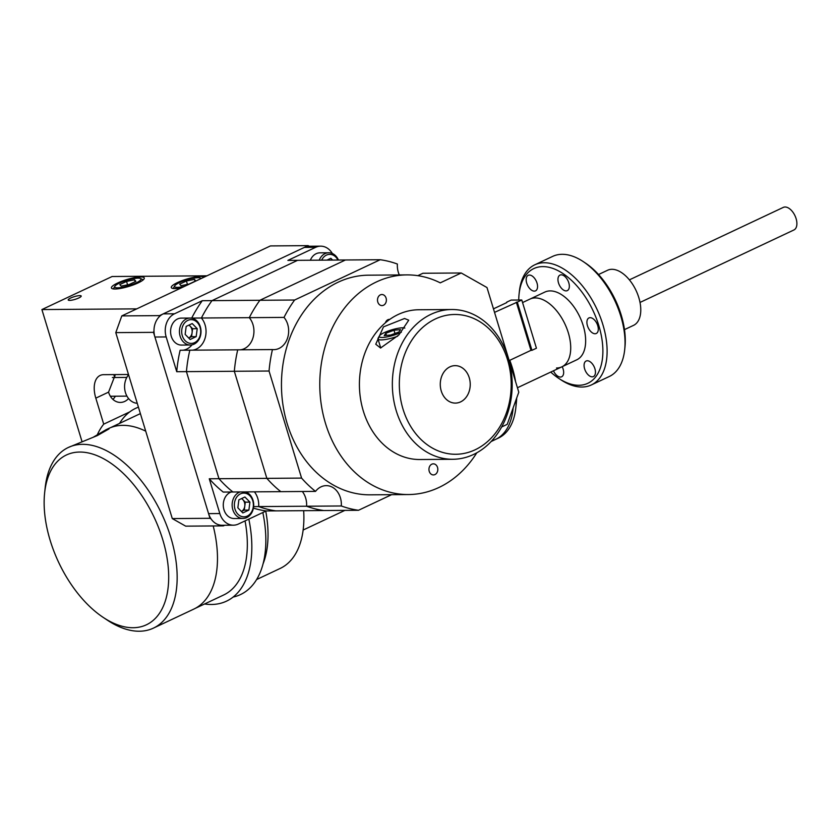 <?xml version="1.0" encoding="UTF-8"?>
<svg xmlns="http://www.w3.org/2000/svg" width="838" height="838" viewBox="0 0 838 838"><rect width="100%" height="100%" fill="white"/><g stroke="black" fill="none" stroke-linecap="round" stroke-linejoin="round"><path stroke-width="1.26" d="M640.012 302.445L793.932 229.968A12.476 7.018 -115.2 0 0 796.1 218.624A12.476 7.018 -115.2 0 0 783.3 207.395L629.38 279.861M78.772 297.972A6.788 1.414 -16.9 0 0 81.202 296.034A6.788 1.414 -16.9 0 0 77.337 295.898A6.788 1.414 -16.9 0 0 70.633 298.035A6.788 1.414 -16.9 0 0 68.213 299.983A6.788 1.414 -16.9 0 0 72.078 300.109A6.788 1.414 -16.9 0 0 78.772 297.972M203.948 277.221A17.158 3.572 -16.9 0 0 177.426 282.605A17.158 3.572 -16.9 0 0 171.298 287.518A17.158 3.572 -16.9 0 0 181.563 287.769M138.144 282.898A17.158 3.572 -16.9 0 0 144.272 277.986A17.158 3.572 -16.9 0 0 134.499 277.64A17.158 3.572 -16.9 0 0 117.561 283.045A17.158 3.572 -16.9 0 0 111.433 287.958A17.158 3.572 -16.9 0 0 121.206 288.303A17.158 3.572 -16.9 0 0 138.144 282.898M128.57 398.542A15.597 12.486 -90.4 0 1 124.726 401.423A15.597 12.486 -90.4 0 1 120.41 402.429A15.597 12.486 -90.4 0 1 108.563 392.132L115.351 374.586M112.9 399.37A15.597 12.486 89.6 0 0 115.393 396.206M115.256 377.519A15.597 12.486 89.6 0 0 114.02 375.77M206.944 275.817L112.103 276.509L41.9 309.568L81.935 441.322M128.497 374.492L103.682 374.67A24.962 14.037 -115.2 0 0 100.141 375.445A24.962 14.037 -115.2 0 0 95.815 398.144L103.713 424.154A109.83 61.771 -115.2 0 0 97.344 434.692M136.741 308.866L41.9 309.568M129.733 411.898L103.713 424.154M128.581 374.764A16.624 13.303 89.6 0 0 133.525 402.387A16.624 13.303 89.6 0 0 137.254 403.298M222.321 525.269L223.4 525.876L185.68 526.149L172.282 518.575L209.992 518.303L211.071 518.911M223.4 525.876L224.731 525.248M309.232 246.257L308.154 245.639L270.433 245.922L121.803 315.905L159.513 315.622L159.031 316.974M308.154 245.639L159.513 315.622M153.983 331L153.501 332.351L115.78 332.623L121.803 315.905M153.501 332.351L209.992 518.303M115.78 332.623L172.282 518.575M262.828 512.531A106.583 59.948 64.8 0 1 233.132 597.054M248.823 519.12A106.583 59.948 64.8 0 1 246.456 578.388A106.583 59.948 64.8 0 1 211.417 604.481A106.583 59.948 64.8 0 1 204.577 603.978M119.551 423.41A106.583 59.948 64.8 0 1 138.427 407.163M263.09 563.754A99.848 56.156 -115.2 0 0 265.74 511.159M256.627 579.529L280.164 568.447A99.848 56.156 -115.2 0 0 303.67 510.677M556.526 368.018A37.438 21.055 -115.2 0 0 561.827 366.855L576.764 359.816A37.438 21.055 -115.2 0 0 581.729 321.342A37.438 21.055 -115.2 0 0 550.168 290.901A37.438 21.055 -115.2 0 0 544.868 292.064L529.93 299.103A37.438 21.055 -115.2 0 1 535.231 297.93A37.438 21.055 -115.2 0 1 566.792 328.37A37.438 21.055 -115.2 0 1 561.827 366.855A37.438 21.055 -115.2 0 0 568.321 332.812A37.438 21.055 -115.2 0 0 529.93 299.103L522.566 302.57M550.723 372.072A63.405 35.657 -115.2 0 0 558.663 378.326A63.405 35.657 -115.2 0 0 578.838 385.281A63.405 35.657 -115.2 0 0 598.835 325.668A63.405 35.657 -115.2 0 0 542.783 266.61A63.405 35.657 -115.2 0 0 519.068 294.232A63.405 35.657 -115.2 0 0 518.743 300.025M519.068 294.232L519.34 291.676A66.401 37.343 64.8 0 1 534.77 264.818A66.401 37.343 64.8 0 1 544.176 262.744A66.401 37.343 64.8 0 1 600.155 316.722A66.401 37.343 64.8 0 1 591.335 384.956A66.401 37.343 64.8 0 1 581.939 387.03A66.401 37.343 64.8 0 1 560.8 379.74L558.663 378.326M591.335 384.956L609.268 376.513A66.401 37.343 -115.2 0 0 624.698 349.656A66.401 37.343 -115.2 0 0 583.227 261.592A66.401 37.343 -115.2 0 0 562.099 254.312A66.401 37.343 -115.2 0 0 552.692 256.376L534.77 264.818M583.227 261.592L585.364 263.017A63.405 35.657 64.8 0 1 624.959 347.1L624.698 349.656M590.162 317.675A8.589 4.829 -115.2 0 0 588.946 317.937A8.589 4.829 -115.2 0 0 587.805 326.768A8.589 4.829 -115.2 0 0 595.043 333.744A8.589 4.829 -115.2 0 0 596.258 333.482A8.589 4.829 -115.2 0 0 597.4 324.652A8.589 4.829 -115.2 0 0 590.162 317.675M561.209 274.822A8.589 4.829 -115.2 0 0 559.994 275.084A8.589 4.829 -115.2 0 0 558.852 283.914A8.589 4.829 -115.2 0 0 566.09 290.891A8.589 4.829 -115.2 0 0 567.316 290.618A8.589 4.829 -115.2 0 0 568.447 281.798A8.589 4.829 -115.2 0 0 561.209 274.822M529.417 275.053A8.589 4.829 -115.2 0 0 528.202 275.314A8.589 4.829 -115.2 0 0 527.06 284.145A8.589 4.829 -115.2 0 0 534.309 291.121A8.589 4.829 -115.2 0 0 535.524 290.859A8.589 4.829 -115.2 0 0 536.655 282.029A8.589 4.829 -115.2 0 0 529.417 275.053M553.468 370.784A8.589 4.829 -115.2 0 0 560.413 377.069A8.589 4.829 -115.2 0 0 561.628 376.796A8.589 4.829 -115.2 0 0 562.193 366.677M587.323 360.759A8.589 4.829 -115.2 0 0 586.108 361.031A8.589 4.829 -115.2 0 0 584.966 369.851A8.589 4.829 -115.2 0 0 592.204 376.838A8.589 4.829 -115.2 0 0 593.419 376.566A8.589 4.829 -115.2 0 0 594.561 367.746A8.589 4.829 -115.2 0 0 587.323 360.759M598.542 274.518L607.592 270.255A30.451 17.127 64.8 0 1 638.828 297.679A30.451 17.127 64.8 0 1 633.538 325.364L624.488 329.617M509.776 360.309A68.643 38.611 64.8 0 1 512.343 367.84A68.643 38.611 64.8 0 1 515.569 381.625M516.69 398.04A68.643 38.611 64.8 0 1 516.376 402.481L515.82 407.802A74.886 42.12 -115.2 0 0 516.208 399.38M491.812 440.819A74.886 42.12 -115.2 0 0 495.614 439.405L498.421 438.085A74.886 42.12 -115.2 0 0 515.82 407.802M495.614 439.405A74.886 42.12 -115.2 0 0 513.139 407.917A74.886 42.12 -115.2 0 1 495.614 439.405L491.183 441.5M93.5 437.08L106.07 429.695L109.003 428.92L97.302 435.592L68.37 447.45A99.848 56.156 64.8 0 1 170.774 537.347A99.848 56.156 64.8 0 1 153.438 628.112A99.848 56.156 64.8 0 1 107.515 620.267L103.242 617.428A93.856 52.784 -115.2 0 0 162.698 539.483A93.856 52.784 -115.2 0 0 96.59 455.463A93.856 52.784 -115.2 0 0 44.624 492.954A93.856 52.784 -115.2 0 0 50.144 540.311A93.856 52.784 -115.2 0 0 103.242 617.428M44.624 492.954L45.168 487.842A99.848 56.156 64.8 0 1 68.37 447.45M106.07 429.695L108.699 428.459A99.848 56.156 64.8 0 1 145.718 431.172M213.208 525.95A99.848 56.156 64.8 0 1 193.767 609.121L153.438 628.112M110.333 427.747L138.595 414.443A99.795 56.125 64.8 0 1 140.407 413.658M245.042 520.901A99.795 56.125 64.8 0 1 223.62 595.011L195.348 608.325M380.567 348.021L375.759 344.229L383.49 326.862L404.555 318.492L408.735 320.189L398.867 334.938L380.567 348.021M396.248 410.767A74.886 59.927 -90.4 0 1 451.713 309.515A74.886 59.927 -90.4 0 1 508.278 358.015A74.886 59.927 -90.4 0 1 452.813 459.276A74.886 59.927 -90.4 0 1 396.248 410.767M451.713 309.515L418.791 309.756A74.886 59.927 89.6 0 0 363.315 411.008A74.886 59.927 89.6 0 0 419.89 459.517L452.813 459.276M507.545 359.753A69.889 55.937 89.6 0 0 435.383 318.964A69.889 55.937 89.6 0 0 402.973 408.986A69.889 55.937 89.6 0 0 475.136 449.786A69.889 55.937 89.6 0 0 507.545 359.753M469.259 377.781A18.719 14.979 89.6 0 0 449.933 366.845A18.719 14.979 89.6 0 0 441.249 390.969A18.719 14.979 89.6 0 0 460.586 401.894A18.719 14.979 89.6 0 0 469.259 377.781A18.719 14.979 89.6 0 0 455.118 365.651A18.719 14.979 89.6 0 0 441.249 390.969A18.719 14.979 89.6 0 0 455.39 403.088A18.719 14.979 89.6 0 0 469.259 377.781M269.05 371.025L301.586 478.1L266.861 478.362L234.326 371.276L269.05 371.025A126.056 100.874 89.6 0 1 272.444 349.572L237.72 349.823A126.056 100.874 89.6 0 0 234.326 371.276L266.861 478.362L218.969 478.708L186.434 371.632L234.326 371.276A126.056 100.874 89.6 0 1 237.72 349.823L189.828 350.179A126.056 100.874 89.6 0 0 186.434 371.632A126.056 100.874 89.6 0 1 189.828 350.179L180.128 350.242A126.056 100.874 89.6 0 0 176.734 371.705L186.434 371.632L218.969 478.708A126.056 100.874 89.6 0 0 232.912 492L223.212 492.074A126.056 100.874 89.6 0 1 209.27 478.781L219.828 513.547A17.975 14.382 89.6 0 0 233.404 525.185A17.975 14.382 89.6 0 0 238.39 524.033L266.17 510.95L358.496 510.279L391.639 494.671M182.894 350.232A18.719 14.979 89.6 0 0 186.696 349.121A18.719 14.979 89.6 0 0 192.007 344.827M332.351 253.516A17.975 14.382 89.6 0 0 320.65 246.163A17.975 14.382 89.6 0 0 315.675 247.315L287.884 260.398L297.584 260.335L211.993 300.633A126.056 100.874 89.6 0 0 201.403 318.011A18.719 14.979 89.6 0 1 205.247 337.641A18.719 14.979 89.6 0 1 192.583 350.158A18.719 14.979 89.6 0 0 196.396 349.048A18.719 14.979 89.6 0 0 201.403 318.011L191.703 318.084A18.719 14.979 89.6 0 1 191.797 318.199M253.631 506.613L341.307 505.974A18.719 14.979 89.6 0 0 326.244 485.631A18.719 14.979 89.6 0 0 321.059 486.836A18.719 14.979 89.6 0 0 315.528 491.393L280.803 491.655A126.056 100.874 89.6 0 1 266.861 478.362A126.056 100.874 89.6 0 0 280.803 491.655L232.912 492A126.056 100.874 89.6 0 1 218.969 478.708L209.27 478.781M258.691 506.571A18.719 14.979 89.6 0 0 254.417 491.843A18.719 14.979 89.6 0 1 258.691 506.571A126.056 100.874 89.6 0 0 275.87 510.876A126.056 100.874 89.6 0 1 258.691 506.571M253.411 508.132A126.056 100.874 89.6 0 0 266.17 510.95M233.404 525.185L222.154 525.269A17.975 14.382 -90.4 0 1 208.578 513.631L219.828 513.547M315.675 247.315L304.414 247.399A17.975 14.382 -90.4 0 1 309.39 246.246L320.65 246.163M399.338 274.948A18.719 14.979 89.6 0 1 397.38 264.033A126.056 100.874 89.6 0 0 380.201 259.728L345.476 259.979L259.885 300.276L345.476 259.979L297.584 260.335L211.993 300.633L202.293 300.706A126.056 100.874 89.6 0 0 191.703 318.084M202.293 300.706L174.503 313.789A17.975 14.382 89.6 0 0 166.175 336.939L176.734 371.705M166.175 336.939L154.915 337.023A17.975 14.382 -90.4 0 1 163.253 313.873L174.503 313.789M304.414 247.399L163.253 313.873M154.915 337.023L208.578 513.631M306.582 506.225A18.719 14.979 89.6 0 0 302.319 491.497A18.719 14.979 89.6 0 1 306.582 506.225A126.056 100.874 89.6 0 0 323.772 510.531A126.056 100.874 89.6 0 1 306.582 506.225M380.201 259.728L294.609 300.025L211.993 300.633A126.056 100.874 89.6 0 0 201.403 318.011L249.295 317.665A126.056 100.874 89.6 0 1 259.885 300.276A126.056 100.874 89.6 0 0 249.295 317.665A18.719 14.979 89.6 0 1 253.139 337.295A18.719 14.979 89.6 0 1 240.485 349.802A18.719 14.979 89.6 0 0 253.139 337.295A18.719 14.979 89.6 0 0 249.295 317.665L284.019 317.403A18.719 14.979 89.6 0 1 287.623 337.85A18.719 14.979 89.6 0 1 273.827 349.635A18.719 14.979 89.6 0 1 272.444 349.572M301.586 478.1A126.056 100.874 89.6 0 0 315.528 491.393M294.609 300.025A126.056 100.874 89.6 0 0 284.019 317.403M341.307 505.974A126.056 100.874 89.6 0 0 358.496 510.279M337.903 260.031A11.879 9.511 89.6 0 0 326.432 255.119A11.879 9.511 89.6 0 0 321.635 260.157M338.416 260.031A13.481 10.789 89.6 0 0 328.758 252.772A13.481 10.789 89.6 0 0 325.029 253.631A13.481 10.789 89.6 0 0 319.215 260.178M328.758 252.772L319.896 252.835A13.481 10.789 89.6 0 0 316.167 253.705A13.481 10.789 89.6 0 0 310.353 260.241M326.946 260.115L330.842 258.282L332.602 260.073M187.806 320.399A11.879 9.511 89.6 0 0 182.296 335.703A11.879 9.511 89.6 0 0 194.563 342.637A11.879 9.511 89.6 0 0 200.073 327.333A11.879 9.511 89.6 0 0 187.806 320.399M186.392 318.911A13.481 10.789 89.6 0 0 179.625 333.974A13.481 10.789 89.6 0 0 190.32 345.005A13.481 10.789 89.6 0 0 194.06 344.146A13.481 10.789 89.6 0 0 200.827 329.072A13.481 10.789 89.6 0 0 190.121 318.052A13.481 10.789 89.6 0 0 186.392 318.911M190.121 318.052L181.259 318.115A13.481 10.789 89.6 0 0 177.53 318.974A13.481 10.789 89.6 0 0 170.763 334.048A13.481 10.789 89.6 0 0 181.458 345.067L190.32 345.005M191.326 336.792A13.481 10.789 89.6 0 0 191.766 335.169M192.122 330.78A13.481 10.789 89.6 0 0 191.703 327.784M189.032 325.05L192.604 328.716L197.213 328.674L192.216 323.562L186.172 326.401L185.146 334.362L190.153 339.484L196.186 336.635L191.577 336.677L188.718 338.018A6.987 5.594 89.6 0 0 192.164 331.639A6.987 5.594 89.6 0 0 188.812 325.154M197.213 328.674L196.186 336.635M192.604 328.716L191.577 336.677M241.732 498.505L245.304 502.161L244.277 510.122L241.417 511.463A6.987 5.594 89.6 0 0 244.79 506.142A6.987 5.594 89.6 0 0 242.8 499.595A6.987 5.594 89.6 0 0 241.512 498.61M240.496 493.844A11.879 9.511 89.6 0 0 234.986 509.148A11.879 9.511 89.6 0 0 247.252 516.082A11.879 9.511 89.6 0 0 252.762 500.778A11.879 9.511 89.6 0 0 240.496 493.844M240.108 491.948A13.481 10.789 89.6 0 0 239.092 492.356A13.481 10.789 89.6 0 0 232.315 507.43A13.481 10.789 89.6 0 0 243.02 518.45A13.481 10.789 89.6 0 0 246.749 517.591A13.481 10.789 89.6 0 0 253.684 504.225A13.481 10.789 89.6 0 0 245.534 491.906M231.246 492.011A13.481 10.789 89.6 0 0 230.23 492.419A13.481 10.789 89.6 0 0 223.463 507.493A13.481 10.789 89.6 0 0 234.158 518.523L243.02 518.45M244.026 510.237A13.481 10.789 89.6 0 0 244.466 508.624M245.304 502.161L249.913 502.13L248.886 510.091L244.277 510.122M248.886 510.091L242.842 512.929L237.845 507.807L238.872 499.846L244.906 497.007L249.913 502.13M200.879 278.666A13.733 2.849 -16.9 0 0 200.376 278.048A13.733 2.849 -16.9 0 0 179.489 282.595A13.733 2.849 -16.9 0 0 174.713 285.852L173.445 288.083A15.629 3.247 -16.9 0 0 173.288 288.492M174.713 285.852A13.733 2.849 -16.9 0 0 184.632 286.324M186.413 280.981L179.688 284.145L180.998 285.695L189.021 284.082L195.757 280.908L194.447 279.368L186.413 280.981L187.45 284.396M195.024 281.254L194.447 279.368M114.837 286.292A13.733 2.849 -16.9 0 0 121.28 287.455A13.733 2.849 -16.9 0 0 136.081 282.909A13.733 2.849 -16.9 0 0 140.512 278.488A13.733 2.849 -16.9 0 0 119.625 283.035A13.733 2.849 -16.9 0 0 114.837 286.292L113.58 288.523A15.629 3.247 -16.9 0 0 113.423 288.932M126.548 281.421L119.813 284.585L121.122 286.135L129.157 284.522L135.882 281.348L134.583 279.798L126.548 281.421L127.586 284.836M135.159 281.694L134.583 279.798M143.162 279.902A15.629 3.247 -16.9 0 0 142.795 279.651L140.512 278.488M404.827 328.077A13.701 2.849 -16.9 0 0 388.046 331.073A13.701 2.849 -16.9 0 0 379.384 335.944A13.701 2.849 -16.9 0 0 396.699 334.184A13.701 2.849 -16.9 0 0 401.371 332.183M379.384 335.944L378.127 338.175A15.597 3.247 -16.9 0 0 377.98 338.94A15.597 3.247 -16.9 0 0 397.621 336.248M394.97 333.461L393.986 330.235L385.836 333.241L386.496 335.42M393.986 330.235L400.533 329.617L398.909 332.005L390.759 335.011L384.213 335.629L385.836 333.241M377.791 302.015A5.541 4.431 89.6 0 0 381.981 305.598A5.541 4.431 89.6 0 0 386.088 298.108A5.541 4.431 89.6 0 0 381.898 294.515A5.541 4.431 89.6 0 0 377.791 302.015M429.234 471.333A5.541 4.431 89.6 0 0 433.424 474.926A5.541 4.431 89.6 0 0 437.53 467.426A5.541 4.431 89.6 0 0 433.34 463.843A5.541 4.431 89.6 0 0 429.234 471.333M501.669 426.971L507.21 424.363L518.785 392.205L486.993 287.549L461.225 272.979L440.254 282.856A109.83 87.896 89.6 0 0 406.859 274.895A109.83 87.896 89.6 0 0 325.5 423.4A109.83 87.896 89.6 0 0 408.462 494.546A109.83 87.896 89.6 0 0 476.801 452.803M406.859 274.895L368.542 275.178A109.83 87.896 89.6 0 0 287.183 423.682A109.83 87.896 89.6 0 0 370.155 494.829L408.462 494.546M461.225 272.979L422.907 273.261L417.806 275.671M389.764 319.383A5.541 4.431 89.6 0 0 389.45 319.372A5.541 4.431 89.6 0 0 385.396 322.777M516.313 302.12L530.967 350.336L531.952 350.326L517.297 302.109L494.535 312.375M530.967 350.336L509.179 360.591M493.467 308.855L506.77 302.591M506.644 302.193L511.128 300.077L521.781 300.004L536.435 348.22L531.952 350.326M517.297 302.109L521.781 300.004M108.563 392.132L95.815 398.144M110.773 396.877A18.719 14.979 89.6 0 0 111.066 396.238M126.947 396.123L110.365 396.248M126.81 377.435L112.376 377.54M517.434 387.753L561.827 366.855M303.136 530.035L344.9 510.373M200.376 278.048L201.256 278.488M380.745 348.011L377.98 338.94"/></g></svg>

